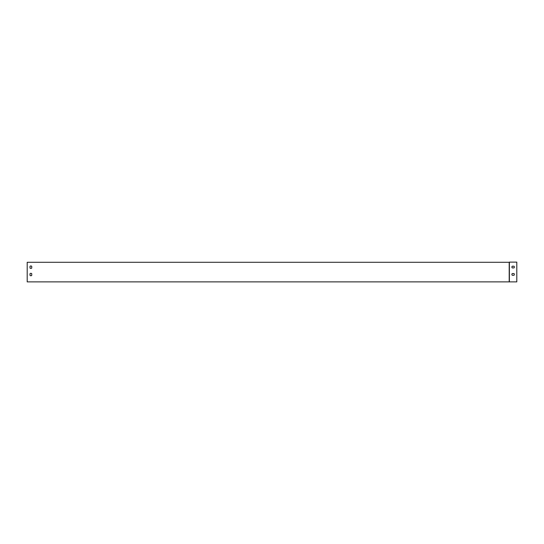 <?xml version="1.0" encoding="UTF-8"?>
<svg xmlns="http://www.w3.org/2000/svg" width="544" height="544" viewBox="0 0 544 544"><rect width="100%" height="100%" fill="white"/><g stroke="black" fill="none" stroke-linecap="round" stroke-linejoin="round"><path stroke-width="0.82" d="M31.729 273.659L31.729 275.407A1.224 1.224 0 0 1 30.015 275.407L30.015 273.659A1.224 1.224 0 0 1 31.729 273.659L31.729 275.407M31.729 266.315L31.729 268.063A1.224 1.224 0 0 1 30.015 268.063L30.015 266.315A1.224 1.224 0 0 1 31.729 266.315L31.729 268.063A1.224 1.224 0 0 1 30.015 268.063L30.015 266.315M509.204 281.88L27.2 281.88L27.2 262.29L509.204 262.29L509.204 281.88L516.8 281.88L516.8 262.12L509.381 262.12L509.381 281.88M30.015 273.659L30.015 275.407M513.998 273.557A1.224 1.224 0 0 1 513.998 275.271L512.251 275.271A1.224 1.224 0 0 1 512.251 273.557L513.998 273.557A1.224 1.224 0 0 1 513.998 275.271L512.251 275.271A1.224 1.224 0 0 1 512.251 273.557L513.998 273.557M512.251 266.206L513.998 266.206A1.224 1.224 0 0 1 513.998 267.92L512.251 267.92A1.224 1.224 0 0 1 512.251 266.206L513.998 266.206A1.224 1.224 0 0 1 513.998 267.92L512.251 267.92A1.224 1.224 0 0 1 512.251 266.206"/></g></svg>
